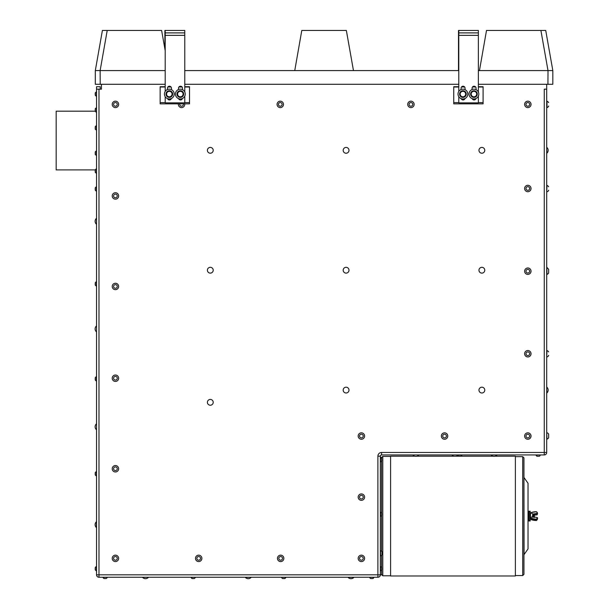 <?xml version="1.0" encoding="UTF-8"?>
<svg xmlns="http://www.w3.org/2000/svg" width="609" height="609" viewBox="0 0 609 609"><rect width="100%" height="100%" fill="white"/><g stroke="black" fill="none" stroke-linecap="round" stroke-linejoin="round"><path stroke-width="0.91" d="M180.34 98.955A4.895 4.895 0 0 1 176.8 90.68A4.895 4.895 0 0 1 184.839 92.134A4.895 4.895 0 0 1 180.34 98.955M462.916 97.387A3.327 3.327 0 0 0 465.794 92.401A3.327 3.327 0 0 0 460.031 92.401A3.327 3.327 0 0 0 462.916 97.387M462.916 98.955A4.895 4.895 0 0 0 467.72 93.124A4.895 4.895 0 0 0 461.082 89.523A4.895 4.895 0 0 0 462.916 98.955M464.987 98.498A1.987 1.987 0 0 1 461.196 98.643M478.362 96.131L478.362 102.868L458.783 102.868L458.783 96.686M475.994 98.498A1.987 1.987 0 0 1 472.203 98.643M472.089 89.523A4.895 4.895 0 0 0 473.924 98.955A4.895 4.895 0 0 0 478.727 93.124A4.895 4.895 0 0 0 472.089 89.523L472.089 88.191A1.987 1.987 0 0 1 474.076 86.204A1.987 1.987 0 0 1 476.063 88.191L476.063 89.66M478.362 91.989L478.362 30.45L458.486 30.45L458.486 70.575M458.783 91.434L458.783 30.45M461.082 89.523L461.082 88.191A1.987 1.987 0 0 1 463.068 86.204A1.987 1.987 0 0 1 465.055 88.191L465.055 89.66M473.924 97.387A3.327 3.327 0 0 0 476.809 92.401A3.327 3.327 0 0 0 471.046 92.401A3.327 3.327 0 0 0 473.924 97.387M164.894 48.933L164.894 30.45L184.771 30.45L184.771 32.894L165.199 32.894L165.199 30.45M532.822 517.49L532.822 516.706M537.519 518.67L536.598 520.421L536.651 519.378A5.078 2.908 -0 0 0 537.519 517.749L537.519 518.67A5.078 2.908 180 0 1 536.651 520.292L536.263 520.413A9.417 5.397 180 0 1 531.627 519.713A2.459 1.416 180 0 1 530.378 518.48L530.576 512.763L532.768 513.806L532.487 516.706L537.237 517.521A4.796 2.748 180 0 1 536.422 519.058L536.263 519.104A9.135 5.237 180 0 1 531.764 518.426A2.185 1.248 180 0 1 530.66 517.338L532.822 516.759M533.971 516.881L533.72 514.765M533.355 516.782L533.111 514.765M534.359 516.942L534.359 514.719L533.75 514.666M533.903 514.97C534.024 511.72 534.101 522.256 534.299 515.047M532.822 514.529L532.951 516.721M533.225 516.097L533.256 515.48M533.141 514.666L533.568 516.82M533.834 516.097L533.872 515.48M491.204 454.931L497.013 455.075A3.943 3.943 0 0 1 495.178 456.202L515.374 456.202L515.374 575.985L390.597 575.985L390.597 456.202L414.752 456.202M533.895 516.866L533.758 514.658M533.271 516.775L533.149 514.658M348.592 148.855A2.908 2.908 0 0 1 346.118 153.24A2.908 2.908 0 0 1 343.56 148.9A2.908 2.908 0 0 1 348.592 148.855M212.807 148.855A2.908 2.908 0 0 1 210.333 153.24A2.908 2.908 0 0 1 207.776 148.9A2.908 2.908 0 0 1 212.807 148.855M348.592 268.736A2.908 2.908 0 0 1 346.118 273.121A2.908 2.908 0 0 1 343.56 268.782A2.908 2.908 0 0 1 348.592 268.736M484.376 388.618A2.908 2.908 0 0 1 481.902 393.003A2.908 2.908 0 0 1 479.344 388.664A2.908 2.908 0 0 1 484.376 388.618M212.807 400.851A2.908 2.908 0 0 1 210.333 405.236A2.908 2.908 0 0 1 207.776 400.897A2.908 2.908 0 0 1 212.807 400.851M465.664 95.651L465.664 92.469L462.916 90.886L460.16 92.469L460.16 95.651L462.916 97.242L465.664 95.651M464.294 96.443A2.756 2.756 0 0 0 464.294 91.677A2.756 2.756 0 0 0 460.16 94.06A2.756 2.756 0 0 0 464.294 96.443M471.176 92.469L471.176 95.651L473.924 97.242L476.68 95.651L476.68 92.469L473.924 90.886L471.176 92.469M472.546 91.677A2.756 2.756 0 0 0 472.546 96.443A2.756 2.756 0 0 0 476.68 94.06A2.756 2.756 0 0 0 472.546 91.677M478.362 32.894L458.783 32.894M458.783 102.624L453.743 102.624L453.743 103.85L483.097 103.85L483.097 86.722L478.362 86.722L483.097 86.722M453.743 102.624L453.743 86.722L458.783 86.722L453.743 86.722M172.081 95.651L172.081 92.469L169.325 90.886L166.577 92.469L166.577 95.651L169.325 97.242L172.081 95.651M170.703 96.443A2.756 2.756 0 0 0 170.703 91.677A2.756 2.756 0 0 0 166.577 94.06A2.756 2.756 0 0 0 170.703 96.443M169.325 97.387A3.327 3.327 0 0 0 172.21 92.401A3.327 3.327 0 0 0 166.447 92.401A3.327 3.327 0 0 0 169.325 97.387M177.584 92.469L177.584 95.651L180.34 97.242L183.088 95.651L183.088 92.469L180.34 90.886L177.584 92.469M178.962 91.677A2.756 2.756 0 0 0 178.962 96.443A2.756 2.756 0 0 0 183.088 94.06A2.756 2.756 0 0 0 178.962 91.677M182.54 91.563A3.327 3.327 0 0 1 181.398 97.212A3.327 3.327 0 0 1 177.074 93.398A3.327 3.327 0 0 1 182.54 91.563M169.325 98.955A4.895 4.895 0 0 1 167.49 89.523A4.895 4.895 0 0 1 174.128 93.124A4.895 4.895 0 0 1 169.325 98.955M171.395 98.498A1.987 1.987 0 0 1 167.604 98.643M184.771 96.131L184.771 102.868L165.199 102.868L165.199 96.686M182.403 98.498A1.987 1.987 0 0 1 178.62 98.643M178.498 89.523L178.498 88.191A1.987 1.987 0 0 1 180.485 86.204A1.987 1.987 0 0 1 182.472 88.191L182.472 89.66M184.771 91.989L184.771 32.894M165.199 91.434L165.199 32.894M167.49 89.523L167.49 88.191A1.987 1.987 0 0 1 169.477 86.204A1.987 1.987 0 0 1 171.464 88.191L171.464 89.66M165.199 102.624L160.152 102.624L160.152 103.85L189.513 103.85L189.513 86.722L184.771 86.722L189.513 86.722M160.152 102.624L160.152 86.722L165.199 86.722L160.152 86.722M117.491 193.487A3.212 3.212 0 0 1 116.532 198.96A3.212 3.212 0 0 1 112.269 195.39A3.212 3.212 0 0 1 117.491 193.487A3.212 3.212 0 0 0 112.969 193.883A3.212 3.212 0 0 0 113.365 198.405A3.212 3.212 0 0 0 117.887 198.009A3.212 3.212 0 0 0 117.491 193.487M116.837 197.126A1.835 1.835 0 0 0 115.748 194.142A1.835 1.835 0 0 0 113.708 196.578A1.835 1.835 0 0 0 116.837 197.126M117.491 101.924A3.212 3.212 0 0 1 116.532 107.405A3.212 3.212 0 0 1 112.269 103.827A3.212 3.212 0 0 1 117.491 101.924A3.212 3.212 0 0 0 112.969 102.32A3.212 3.212 0 0 0 113.365 106.849A3.212 3.212 0 0 0 117.887 106.446A3.212 3.212 0 0 0 117.491 101.924M116.837 105.563A1.835 1.835 0 0 0 115.748 102.578A1.835 1.835 0 0 0 113.708 105.014A1.835 1.835 0 0 0 116.837 105.563M98.985 89.165L98.985 574.812L377.9 574.812L377.9 456.156A3.669 3.669 0 0 1 381.569 452.479L546.707 452.479A2.444 2.444 0 0 1 544.263 454.931L381.569 454.931A1.226 1.226 0 0 0 380.343 456.156L380.343 574.812L377.9 574.812L377.9 577.256L98.985 577.256L98.985 574.812L96.542 574.812L96.542 89.165L101.437 89.165L101.437 84.278M544.263 454.931L544.263 89.165L546.707 89.165L546.707 84.278M184.725 103.85A3.212 3.212 0 0 1 181.558 107.595A3.212 3.212 0 0 1 178.391 103.85A3.212 3.212 0 0 0 184.017 106.446A3.212 3.212 0 0 0 184.725 103.85M412.986 101.924A3.212 3.212 0 0 1 412.027 107.405A3.212 3.212 0 0 1 407.764 103.827A3.212 3.212 0 0 1 412.986 101.924A3.212 3.212 0 0 0 408.464 102.32A3.212 3.212 0 0 0 408.867 106.849A3.212 3.212 0 0 0 413.389 106.446A3.212 3.212 0 0 0 412.986 101.924M529.883 186.042A3.212 3.212 0 0 1 528.924 191.515A3.212 3.212 0 0 1 524.661 187.945A3.212 3.212 0 0 1 529.883 186.042A3.212 3.212 0 0 0 525.361 186.438A3.212 3.212 0 0 0 525.757 190.96A3.212 3.212 0 0 0 530.279 190.564A3.212 3.212 0 0 0 529.883 186.042M530.165 355.945A3.212 3.212 0 0 1 524.752 354.674A3.212 3.212 0 0 1 528.559 350.624A3.212 3.212 0 0 1 530.165 355.945A3.212 3.212 0 0 0 530.02 351.408A3.212 3.212 0 0 0 525.483 351.553A3.212 3.212 0 0 0 525.628 356.09A3.212 3.212 0 0 0 530.165 355.945M446.625 433.585A3.212 3.212 0 0 1 445.666 439.059A3.212 3.212 0 0 1 441.403 435.488A3.212 3.212 0 0 1 446.625 433.585A3.212 3.212 0 0 0 442.104 433.981A3.212 3.212 0 0 0 442.507 438.503A3.212 3.212 0 0 0 447.029 438.107A3.212 3.212 0 0 0 446.625 433.585M200.749 555.91A3.212 3.212 0 0 1 199.782 561.384A3.212 3.212 0 0 1 195.527 557.814A3.212 3.212 0 0 1 200.749 555.91A3.212 3.212 0 0 0 196.227 556.306A3.212 3.212 0 0 0 196.623 560.828A3.212 3.212 0 0 0 201.145 560.432A3.212 3.212 0 0 0 200.749 555.91M278.054 556.481A3.212 3.212 0 0 1 283.581 557.068A3.212 3.212 0 0 1 280.307 561.567A3.212 3.212 0 0 1 278.054 556.481A3.212 3.212 0 0 0 278.755 560.965A3.212 3.212 0 0 0 283.238 560.257A3.212 3.212 0 0 0 282.538 555.773A3.212 3.212 0 0 0 278.054 556.481M363.444 494.675A3.212 3.212 0 0 1 362.484 500.149A3.212 3.212 0 0 1 358.221 496.579A3.212 3.212 0 0 1 363.444 494.675A3.212 3.212 0 0 0 358.922 495.071A3.212 3.212 0 0 0 359.318 499.593A3.212 3.212 0 0 0 363.839 499.197A3.212 3.212 0 0 0 363.444 494.675M530.576 434.392A3.212 3.212 0 0 1 527.874 439.249A3.212 3.212 0 0 1 525.019 434.483A3.212 3.212 0 0 1 530.576 434.392A3.212 3.212 0 0 0 526.176 433.288A3.212 3.212 0 0 0 525.065 437.688A3.212 3.212 0 0 0 529.472 438.8A3.212 3.212 0 0 0 530.576 434.392M531.033 104.459A3.212 3.212 0 0 1 526.153 107.131A3.212 3.212 0 0 1 526.283 101.566A3.212 3.212 0 0 1 531.033 104.459A3.212 3.212 0 0 0 527.896 101.178A3.212 3.212 0 0 0 524.615 104.314A3.212 3.212 0 0 0 527.752 107.595A3.212 3.212 0 0 0 531.033 104.459M282.34 101.924A3.212 3.212 0 0 1 281.381 107.405A3.212 3.212 0 0 1 277.118 103.827A3.212 3.212 0 0 1 282.34 101.924A3.212 3.212 0 0 0 277.818 102.32A3.212 3.212 0 0 0 278.214 106.849A3.212 3.212 0 0 0 282.736 106.446A3.212 3.212 0 0 0 282.34 101.924M179.807 103.85A1.835 1.835 0 0 0 182.966 105.563A1.835 1.835 0 0 0 183.317 103.85M281.685 105.563A1.835 1.835 0 0 0 280.597 102.578A1.835 1.835 0 0 0 278.557 105.014A1.835 1.835 0 0 0 281.685 105.563M412.331 105.563A1.835 1.835 0 0 0 411.242 102.578A1.835 1.835 0 0 0 409.202 105.014A1.835 1.835 0 0 0 412.331 105.563M527.782 106.217A1.835 1.835 0 0 0 529.434 103.507A1.835 1.835 0 0 0 526.252 103.431A1.835 1.835 0 0 0 527.782 106.217M529.229 189.681A1.835 1.835 0 0 0 528.14 186.689A1.835 1.835 0 0 0 526.1 189.125A1.835 1.835 0 0 0 529.229 189.681M526.564 355.085A1.835 1.835 0 0 0 529.609 354.172A1.835 1.835 0 0 0 527.295 351.994A1.835 1.835 0 0 0 526.564 355.085M528.764 437.62A1.835 1.835 0 0 0 528.719 434.438A1.835 1.835 0 0 0 525.986 436.074A1.835 1.835 0 0 0 528.764 437.62M445.971 437.224A1.835 1.835 0 0 0 444.882 434.232A1.835 1.835 0 0 0 442.842 436.668A1.835 1.835 0 0 0 445.971 437.224M362.789 498.314A1.835 1.835 0 0 0 361.7 495.323A1.835 1.835 0 0 0 359.66 497.759A1.835 1.835 0 0 0 362.789 498.314M281.723 556.885A1.835 1.835 0 0 0 278.823 558.179A1.835 1.835 0 0 0 281.388 560.044A1.835 1.835 0 0 0 281.723 556.885M200.095 559.549A1.835 1.835 0 0 0 199.006 556.565A1.835 1.835 0 0 0 196.958 559.001A1.835 1.835 0 0 0 200.095 559.549M96.542 326.028L96.542 331.836M96.542 423.887L96.542 429.703M96.397 523.177L96.397 527.561A3.943 3.943 0 0 1 96.397 521.753L96.397 523.177M546.852 153.24L546.707 147.424L546.852 153.24A3.943 3.943 0 0 0 546.852 147.424A3.943 3.943 0 0 1 546.852 153.24M546.707 393.003L546.852 393.003A3.943 3.943 0 0 0 546.852 387.187A3.943 3.943 0 0 1 546.852 393.003L546.707 387.187L546.852 393.003A3.943 3.943 0 0 0 546.852 387.187L546.707 387.187M381.569 569.895L381.569 574.812L380.343 574.812A2.444 2.444 0 0 1 377.9 577.256A2.444 2.444 0 0 0 380.343 574.812L380.343 457.374L381.569 457.374L381.569 458.63M98.985 577.256A2.444 2.444 0 0 1 96.542 574.812M245.32 577.401L251.136 577.256L245.32 577.401A3.943 3.943 0 0 0 251.136 577.401M104.032 578.55A2.367 2.367 0 0 1 102.967 577.454L107.245 577.256L102.967 577.454A2.367 2.367 0 0 0 104.032 578.55L106.172 578.55A2.367 2.367 0 0 0 107.245 577.454A2.367 2.367 0 0 1 106.172 578.55L105.928 578.55M192.109 578.55A2.367 2.367 0 0 1 191.043 577.454L195.322 577.256L191.043 577.454A2.367 2.367 0 0 0 192.109 578.55L194.248 578.55A2.367 2.367 0 0 0 195.322 577.454A2.367 2.367 0 0 1 194.248 578.55L194.005 578.55M348.082 577.256L348.082 577.401A3.943 3.943 0 0 0 353.89 577.401A3.943 3.943 0 0 1 348.082 577.401A3.943 3.943 0 0 0 353.89 577.401L348.082 577.401L353.89 577.256M546.707 452.479L546.707 89.165M533.918 516.181L533.88 516.714M533.651 516.828L533.415 514.399M533.301 516.097L533.271 516.714M533.035 516.736L532.822 514.308M533.903 515.907L533.903 516.325M528.673 520.984L528.673 511.202L528.247 511.202L528.247 520.984L529.16 520.497M529.16 511.202L529.16 520.984L530.18 520.984L530.18 511.202L529.16 511.202M530.18 512.869L530.18 519.317M530.66 517.338L530.378 517.566A2.459 1.416 -0 0 0 531.627 518.792L531.68 519.835L530.378 518.449M534.359 515.13L537.176 514.696L537.519 513.524L533.507 514.346M515.374 456.643L522.712 456.643L522.712 575.543L523.938 574.325L523.938 457.877M528.026 548.915L528.026 483.272L528.026 548.915L524.067 554.563L523.938 477.205M380.587 550.605L380.587 555.956A2.878 2.878 0 0 0 381.965 554.807L381.965 551.754A2.878 2.878 0 0 0 380.587 550.605L380.343 550.605M381.965 554.533L381.965 551.754M381.569 461.021L381.569 513.06M381.569 515.458L381.569 551.252M381.569 555.317L381.569 567.497M96.351 570.686L96.351 566.56A2.367 2.367 0 0 0 95.248 567.626L95.248 569.765A2.367 2.367 0 0 0 96.351 570.831L96.542 570.831M95.248 569.765L95.248 569.765A2.367 2.367 0 0 0 96.351 570.831A2.367 2.367 0 0 1 95.248 569.765A2.367 2.367 0 0 0 96.351 570.831M96.351 96.055L96.351 91.921A2.367 2.367 0 0 0 95.248 92.987L95.248 95.08M95.248 95.057L95.248 95.133A2.367 2.367 0 0 0 96.351 96.199L96.542 96.199M380.534 566.842L380.534 570.831A2.367 2.367 0 0 0 381.637 569.765L381.637 567.626A2.367 2.367 0 0 0 380.534 566.56L380.534 566.842M412.917 454.931L418.726 454.931M497.013 454.931L497.013 455.075A3.943 3.943 0 0 1 491.204 455.075A3.943 3.943 0 0 0 493.046 456.202L461.112 456.202A2.299 2.299 0 0 0 461.995 455.121L457.717 455.075M380.534 515.496L380.534 516.394A2.367 2.367 0 0 0 381.637 515.328L381.637 513.189A2.367 2.367 0 0 0 380.534 512.123L380.534 515.496M380.534 461.797L380.534 461.965A2.367 2.367 0 0 0 381.637 460.891L381.637 458.752A2.367 2.367 0 0 0 380.534 457.686L380.534 461.797M536.011 454.931L540.282 454.931L536.011 455.121A2.299 2.299 0 0 0 536.925 456.225L539.368 456.225A2.299 2.299 0 0 0 540.282 455.121L540.282 454.931M96.351 173.04L96.351 168.921A2.299 2.299 0 0 0 95.248 169.835L95.248 172.286L95.248 169.835M96.351 155.158L96.351 151.047A2.299 2.299 0 0 0 95.248 151.961L95.248 154.412A2.299 2.299 0 0 0 96.351 155.325L96.542 155.325M96.351 129.884L96.351 125.766A2.299 2.299 0 0 0 95.248 126.68L95.248 129.131A2.299 2.299 0 0 0 96.351 130.044L96.542 130.044M96.351 112.17L96.351 107.892A2.299 2.299 0 0 0 95.248 108.805L95.248 111.257A2.299 2.299 0 0 0 96.351 112.17L96.542 112.17M95.248 108.981L95.248 111.257M95.248 169.903L56.173 169.903L56.173 111.188L95.248 111.188M96.351 475.903L96.351 471.632A2.367 2.367 0 0 0 95.248 472.698L95.248 474.837A2.367 2.367 0 0 0 96.351 475.903L96.351 475.903A2.367 2.367 0 0 1 95.248 474.837L95.248 474.761M95.248 379.909A2.367 2.367 0 0 0 96.351 380.983L96.351 376.705A2.367 2.367 0 0 0 95.248 377.77L95.248 379.909A2.367 2.367 0 0 0 96.351 380.983L96.542 380.983M96.351 285.903L96.351 281.777A2.367 2.367 0 0 0 95.248 282.842L95.248 284.936M95.248 284.913L95.248 284.982A2.367 2.367 0 0 0 96.351 286.055L96.351 286.055A2.367 2.367 0 0 1 95.248 284.982M95.248 190.061A2.367 2.367 0 0 0 96.351 191.127L96.351 186.849A2.367 2.367 0 0 0 95.248 187.915L95.248 190.061A2.367 2.367 0 0 0 96.351 191.127L96.542 191.127M96.542 89.165L96.542 86.722L100.211 86.722L100.211 89.165M537.229 456.225L539.368 456.225M461.995 455.121L457.717 455.121A2.299 2.299 0 0 0 458.63 456.225L461.082 456.225A2.299 2.299 0 0 0 461.995 455.121M458.935 456.225L461.082 456.225M168.137 86.722L170.817 86.722L168.137 86.722M179.153 86.722L181.825 86.722L179.153 86.722M461.729 86.722L464.408 86.722L461.729 86.722M472.736 86.722L475.416 86.722L472.736 86.722M95.316 70.568L95.316 84.278L100.211 84.278L100.135 70.568L107.214 30.45L102.396 30.45L95.316 70.568L100.135 70.568M165.199 70.575L100.211 70.575M165.199 50.654L161.621 30.45L107.214 30.45M547.933 84.278L552.827 84.278L552.827 70.575L548.009 70.568L547.933 84.278L478.362 84.278M458.783 84.278L184.771 84.278M165.199 84.278L100.211 84.278M547.933 70.575L478.362 70.575M184.771 70.575L458.783 70.575M545.725 30.45L552.827 70.568L545.725 30.45L540.906 30.45L548.009 70.568M540.906 30.45L486.507 30.45L479.458 70.575M353.464 70.575L346.354 30.45L301.79 30.45L294.756 70.575M546.852 267.983L547.004 274.4A3.448 3.448 0 0 0 548.656 273.03L548.656 269.361A3.448 3.448 0 0 0 547.643 268.318A3.943 3.943 0 0 0 546.852 267.305L546.852 267.305A3.943 3.943 0 0 1 547.643 268.318M96.397 224.188A3.943 3.943 0 0 1 96.397 218.372L96.542 224.188M142.567 577.256L142.567 577.401A3.943 3.943 0 0 0 148.383 577.401A3.943 3.943 0 0 1 142.567 577.401L148.383 577.256M372.601 578.55L370.714 578.55A2.367 2.367 0 0 1 369.64 577.454A2.367 2.367 0 0 0 370.714 578.55M373.918 577.256L373.918 577.454A2.367 2.367 0 0 1 372.853 578.55A2.367 2.367 0 0 0 373.918 577.454L369.64 577.256M284.525 578.55L282.637 578.55A2.367 2.367 0 0 1 281.564 577.454A2.367 2.367 0 0 0 282.637 578.55M284.776 578.55A2.367 2.367 0 0 0 285.842 577.454L281.564 577.256M116.837 469.935A1.835 1.835 0 0 0 115.748 466.943A1.835 1.835 0 0 0 113.708 469.379A1.835 1.835 0 0 0 116.837 469.935M117.887 470.818A3.212 3.212 0 0 0 117.491 466.296A3.212 3.212 0 0 0 112.969 466.692A3.212 3.212 0 0 0 113.365 471.214A3.212 3.212 0 0 0 117.887 470.818M116.837 559.549A1.835 1.835 0 0 0 115.748 556.565A1.835 1.835 0 0 0 113.708 559.001A1.835 1.835 0 0 0 116.837 559.549M117.887 560.432A3.212 3.212 0 0 0 117.491 555.91A3.212 3.212 0 0 0 112.969 556.306A3.212 3.212 0 0 0 113.365 560.828A3.212 3.212 0 0 0 117.887 560.432M362.736 559.61A1.835 1.835 0 0 0 361.784 556.58A1.835 1.835 0 0 0 359.63 558.917A1.835 1.835 0 0 0 362.736 559.61M363.748 560.546A3.212 3.212 0 0 0 363.558 556.009A3.212 3.212 0 0 0 359.021 556.2A3.212 3.212 0 0 0 359.211 560.737A3.212 3.212 0 0 0 363.748 560.546M363.154 436.508A1.835 1.835 0 0 0 360.901 434.27A1.835 1.835 0 0 0 360.086 437.346A1.835 1.835 0 0 0 363.154 436.508M364.486 436.866A3.212 3.212 0 0 0 362.203 432.938A3.212 3.212 0 0 0 358.282 435.222A3.212 3.212 0 0 0 360.558 439.142A3.212 3.212 0 0 0 364.486 436.866M528.406 272.931A1.835 1.835 0 0 0 529.038 269.817A1.835 1.835 0 0 0 526.024 270.83A1.835 1.835 0 0 0 528.406 272.931M528.848 274.233A3.212 3.212 0 0 0 530.865 270.168A3.212 3.212 0 0 0 526.8 268.15A3.212 3.212 0 0 0 524.783 272.215A3.212 3.212 0 0 0 528.848 274.233M116.837 287.638A1.835 1.835 0 0 0 115.748 284.654A1.835 1.835 0 0 0 113.708 287.09A1.835 1.835 0 0 0 116.837 287.638M117.887 288.521A3.212 3.212 0 0 0 117.491 284A3.212 3.212 0 0 0 112.969 284.395A3.212 3.212 0 0 0 113.365 288.917A3.212 3.212 0 0 0 117.887 288.521M116.837 379.407A1.835 1.835 0 0 0 115.748 376.423A1.835 1.835 0 0 0 113.708 378.859A1.835 1.835 0 0 0 116.837 379.407M117.887 380.29A3.212 3.212 0 0 0 117.491 375.768A3.212 3.212 0 0 0 112.969 376.164A3.212 3.212 0 0 0 113.365 380.694A3.212 3.212 0 0 0 117.887 380.29M548.656 355.336L548.656 355.603A3.448 3.448 0 0 1 547.004 356.973A3.448 3.448 0 0 0 548.656 355.603M547.004 350.556L546.707 356.973L547.004 350.556A3.448 3.448 0 0 1 548.656 351.926M548.656 272.763L548.656 269.361A3.448 3.448 0 0 0 547.004 267.983M548.656 273.03A3.448 3.448 0 0 1 547.004 274.4L546.707 267.983M548.656 190.198L548.656 190.457A3.448 3.448 0 0 1 547.004 191.827A3.448 3.448 0 0 0 548.656 190.457M547.004 185.41L546.707 191.827L547.004 185.41A3.448 3.448 0 0 1 548.656 186.788A3.448 3.448 0 0 0 547.004 185.41M548.656 106.012L548.656 106.27A3.448 3.448 0 0 1 547.004 107.641A3.448 3.448 0 0 0 548.656 106.27A3.448 3.448 0 0 1 547.004 107.641L547.004 101.223A3.448 3.448 0 0 1 548.656 102.601A3.448 3.448 0 0 0 547.004 101.223A3.448 3.448 0 0 1 548.656 102.601A3.448 3.448 0 0 0 547.004 101.223L547.004 107.641M547.004 439.158A3.448 3.448 0 0 0 548.656 437.78A3.448 3.448 0 0 1 547.004 439.158L546.707 432.733L547.004 439.158A3.448 3.448 0 0 0 548.656 437.78L548.656 434.11A3.448 3.448 0 0 0 547.004 432.733M548.656 437.521L548.656 434.11M348.592 388.618A2.908 2.908 0 0 1 346.118 393.003A2.908 2.908 0 0 1 343.56 388.664A2.908 2.908 0 0 1 348.592 388.618M484.376 268.736A2.908 2.908 0 0 1 481.902 273.121A2.908 2.908 0 0 1 479.344 268.782A2.908 2.908 0 0 1 484.376 268.736M212.807 268.736A2.908 2.908 0 0 1 210.333 273.121A2.908 2.908 0 0 1 207.776 268.782A2.908 2.908 0 0 1 212.807 268.736M484.376 148.855A2.908 2.908 0 0 1 481.902 153.24A2.908 2.908 0 0 1 479.344 148.9A2.908 2.908 0 0 1 484.376 148.855M478.362 35.345L458.486 35.345M171.083 87.011L167.878 87.011M464.667 87.011L461.462 87.011M483.097 102.624L478.362 102.624M483.097 87.011L478.362 87.011M475.682 87.011L472.477 87.011M458.783 87.011L453.743 87.011M184.771 35.345L164.894 35.345M189.513 102.624L184.771 102.624M189.513 87.011L184.771 87.011M182.091 87.011L178.886 87.011M165.199 87.011L160.152 87.011M380.343 456.156L377.9 456.156M381.569 454.931L381.569 452.479M536.263 520.482L536.263 520.482A9.135 5.237 -0 0 1 531.764 519.804L536.263 520.535L536.422 519.058M531.185 519.53A2.185 1.248 -0 0 0 531.627 519.751M531.764 518.426L531.627 518.792A9.417 5.397 -0 0 0 536.263 519.492L536.263 519.104M537.237 517.521L532.738 516.691M532.822 514.049L537.1 513.395L537.146 514.818L534.359 515.191M534.359 515.244L537.168 514.75M537.1 513.395L537.237 513.288A4.796 2.748 -0 0 0 536.422 511.75L536.263 511.705A9.135 5.237 -0 0 0 531.764 512.39A2.185 1.248 -0 0 0 530.888 512.915M530.576 514.072A2.459 1.416 -0 0 0 530.378 514.62M536.651 511.895A5.078 2.908 180 0 1 537.519 513.524L536.651 511.895M536.422 511.75L531.627 512.435M531.764 512.39L530.774 512.862M390.597 575.787L382.787 575.787L382.787 456.4L390.597 456.4M416.891 456.202L458.6 456.202A2.299 2.299 0 0 1 457.747 455.197A3.943 3.943 0 0 1 456.027 456.202M96.397 326.028A3.943 3.943 0 0 0 96.397 331.836A3.943 3.943 0 0 1 96.397 326.028M96.397 423.887A3.943 3.943 0 0 0 96.397 429.703M96.397 527.561A3.943 3.943 0 0 1 96.397 521.753L96.542 521.753M533.377 514.262L533.697 514.666M532.822 514.262L533.081 514.666M528.673 511.202L529.16 511.689M515.374 575.543L522.712 575.543M524.067 554.563L523.938 554.982M528.026 483.272L524.067 477.631M522.712 456.643L523.938 457.869M96.351 566.56L96.351 566.56A2.367 2.367 0 0 0 95.248 567.626A2.367 2.367 0 0 1 96.351 566.56A2.367 2.367 0 0 0 95.248 567.626M96.542 91.921L96.351 91.921A2.367 2.367 0 0 0 95.248 92.987A2.367 2.367 0 0 1 96.351 91.921A2.367 2.367 0 0 0 95.248 92.987M412.917 455.075A3.943 3.943 0 0 0 418.726 455.075M452.061 455.075A3.943 3.943 0 0 0 453.895 456.202M95.248 95.133A2.367 2.367 0 0 0 96.351 96.199A2.367 2.367 0 0 1 95.248 95.133A2.367 2.367 0 0 0 96.351 96.199M96.542 173.2L96.351 173.2A2.299 2.299 0 0 1 95.248 172.286A2.299 2.299 0 0 0 96.351 173.2M96.542 107.892L96.351 107.892A2.299 2.299 0 0 0 95.248 108.805M96.351 471.632L96.351 471.632A2.367 2.367 0 0 0 95.248 472.698M96.542 376.705L96.351 376.705A2.367 2.367 0 0 0 95.248 377.77M96.351 281.777L96.351 281.777A2.367 2.367 0 0 0 95.248 282.842M96.351 186.849L96.351 186.849A2.367 2.367 0 0 0 95.248 187.915M382.787 575.787L381.569 574.569M382.787 456.4L381.569 457.618M372.853 578.55A2.367 2.367 0 0 0 373.918 577.454"/></g></svg>
